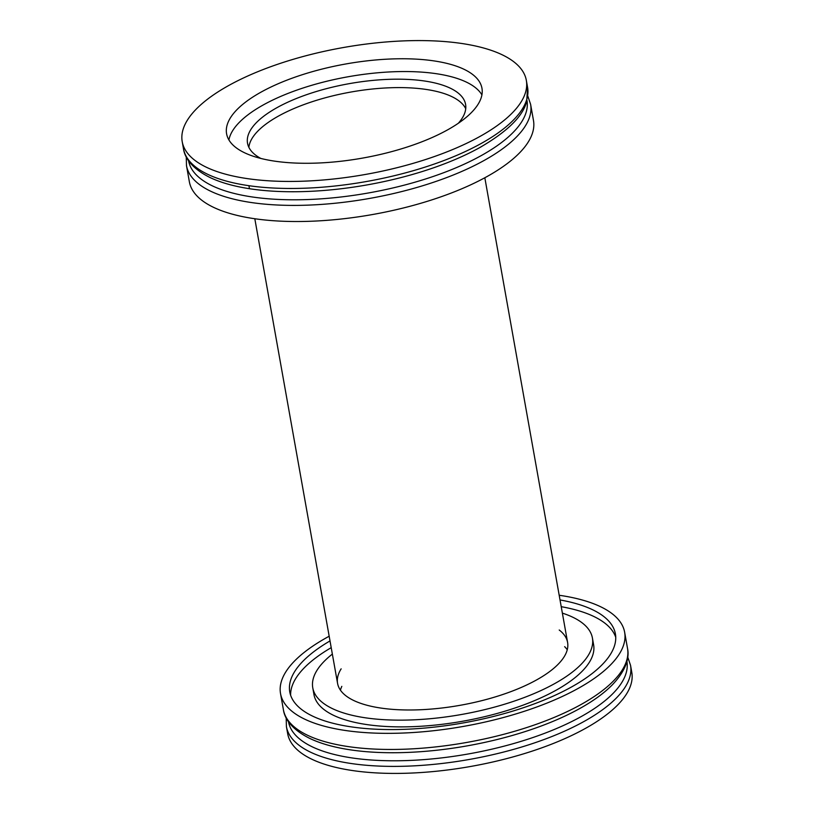 <?xml version="1.0" encoding="UTF-8"?>
<svg xmlns="http://www.w3.org/2000/svg" width="814" height="814" viewBox="0 0 814 814"><rect width="100%" height="100%" fill="white"/><g stroke="black" fill="none" stroke-linecap="round" stroke-linejoin="round"><path stroke-width="1.22" d="M248.87 147.334A110.745 40.822 169.9 0 1 350.895 92.043A110.745 40.822 169.9 0 1 465.74 108.71A110.745 40.822 -10.1 0 0 350.895 92.043A110.745 40.822 -10.1 0 0 248.87 147.334M288.807 162.678A129.691 47.802 169.9 0 1 226.587 133.761A129.691 47.802 169.9 0 1 345.899 63.96A129.691 47.802 169.9 0 1 481.959 88.268A129.691 47.802 169.9 0 1 421.123 142.084A129.691 47.802 169.9 0 1 288.807 162.678M266.046 180.627A174.766 64.408 -10.1 0 0 444.342 152.879A174.766 64.408 -10.1 0 0 526.332 80.372A174.766 64.408 -10.1 0 0 342.979 47.599A174.766 64.408 -10.1 0 0 182.214 141.667A174.766 64.408 -10.1 0 0 266.046 180.627M481.919 94.882A129.691 47.802 -10.1 0 0 348.178 76.75A129.691 47.802 -10.1 0 0 228.917 139.947M260.846 158.445A110.745 40.822 169.9 0 1 247.527 143.233A110.745 40.822 169.9 0 1 349.399 83.628A110.745 40.822 169.9 0 1 465.588 104.385A110.745 40.822 169.9 0 1 458.333 123.26M530.606 104.314A174.766 64.408 -10.1 0 1 448.626 176.831A174.766 64.408 -10.1 0 1 270.319 204.589A174.766 64.408 -10.1 0 1 186.487 165.618L189.357 181.736A174.766 64.408 -10.1 0 0 273.189 220.706A174.766 64.408 -10.1 0 0 451.485 192.949A174.766 64.408 -10.1 0 0 533.475 120.441L530.606 104.324L527.808 96.083M627.736 657.071L630.535 665.313L631.786 672.333A174.766 64.408 169.9 0 1 471.021 766.401A174.766 64.408 169.9 0 1 287.668 733.628L286.416 726.607L286.192 717.917M559.187 595.258A174.766 64.408 169.9 0 1 624.643 632.264A174.766 64.408 169.9 0 1 463.878 726.332A174.766 64.408 169.9 0 1 280.525 693.559A174.766 64.408 169.9 0 1 329.171 636.233M564.651 646.662A116.819 43.05 169.9 0 1 567.246 649.765M340.435 690.16A116.819 43.05 169.9 0 1 341.809 686.365M330.016 640.923A165.384 60.958 -10.1 0 0 289.764 691.92A165.384 60.958 -10.1 0 0 369.098 728.795A165.384 60.958 -10.1 0 0 537.82 702.533A165.384 60.958 -10.1 0 0 615.404 633.913A165.384 60.958 -10.1 0 0 560.022 599.949M559.218 630.005A116.819 43.05 169.9 0 1 567.592 642.429A116.819 43.05 169.9 0 1 512.789 690.903A116.819 43.05 169.9 0 1 393.61 709.442A116.819 43.05 169.9 0 1 337.576 683.404A116.819 43.05 169.9 0 1 341.147 668.843M615.75 637.321A165.384 60.958 -10.1 0 0 561.222 606.684M331.206 647.659A165.384 60.958 -10.1 0 0 290.618 695.237M562.372 613.125A142.023 52.34 169.9 0 1 592.409 638.003A142.023 52.34 169.9 0 1 525.783 696.937A142.023 52.34 169.9 0 1 380.891 719.484A142.023 52.34 169.9 0 1 312.769 687.82A142.023 52.34 169.9 0 1 332.356 654.09M312.769 687.82L313.96 694.556A142.023 52.34 -10.1 0 0 382.092 726.22A142.023 52.34 -10.1 0 0 526.973 703.672A142.023 52.34 -10.1 0 0 593.61 644.739L592.409 638.003M182.214 141.667L183.465 148.687A174.766 64.408 -10.1 0 0 267.297 187.658A174.766 64.408 -10.1 0 0 445.594 159.9A174.766 64.408 -10.1 0 0 527.584 87.393L526.332 80.372M249.104 188.655A171.866 63.35 -10.1 0 0 269.556 190.944A171.866 63.35 -10.1 0 0 479.324 147.822C507.142 131.817 522.924 116.371 526.678 101.496L527.584 87.393M526.973 100.458A171.866 63.35 169.9 0 1 446.245 171.734A171.866 63.35 169.9 0 1 270.991 198.992A171.866 63.35 169.9 0 1 188.563 160.734M630.535 665.313A174.766 64.408 169.9 0 1 548.544 737.83A174.766 64.408 169.9 0 1 370.248 765.577A174.766 64.408 169.9 0 1 286.416 726.607M626.902 661.446A171.866 63.35 169.9 0 1 546.174 732.722A171.866 63.35 169.9 0 1 370.919 759.981A171.866 63.35 169.9 0 1 288.482 721.723M349.033 749.643A171.866 63.35 -10.1 0 0 579.253 708.811C592.979 701.23 604.008 693.253 612.311 684.849C627.625 668.823 629.253 655.972 627.513 648.382A174.766 64.408 169.9 0 1 466.768 742.439A174.766 64.408 169.9 0 1 283.394 709.686M567.592 642.429L484.829 177.767M337.576 683.404L254.813 218.742M249.46 188.716L248.921 185.694M183.465 148.687C184.463 156.41 190.425 167.908 210.327 177.666C221.021 182.682 234.127 186.365 249.633 188.736L249.633 188.736M481.542 146.581L479.324 147.822M186.487 165.618L186.264 156.929M347.018 749.328L349.562 749.725C334.055 747.354 320.95 743.67 310.256 738.654C290.354 728.896 284.391 717.399 283.394 709.676L280.525 693.559M627.513 648.382L624.643 632.264"/></g></svg>
